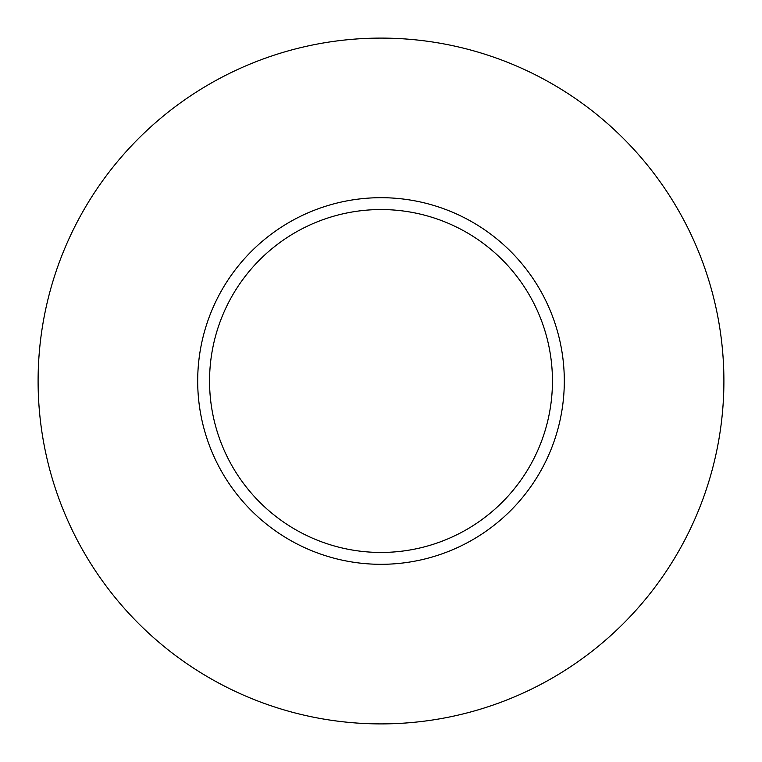 <?xml version="1.0" encoding="UTF-8"?>
<svg xmlns="http://www.w3.org/2000/svg" width="762" height="762" viewBox="0 0 762 762"><rect width="100%" height="100%" fill="white"/><g stroke="black" fill="none" stroke-linecap="round" stroke-linejoin="round"><path stroke-width="1.14" d="M209.55 381A171.45 171.45 0 0 1 381 209.55A171.45 171.45 0 0 1 552.45 381A171.45 171.45 0 0 1 381 552.45A171.45 171.45 0 0 1 209.55 381M564.309 381A183.309 183.309 0 0 1 381 564.309A183.309 183.309 0 0 1 197.691 381A183.309 183.309 0 0 1 381 197.691A183.309 183.309 0 0 1 564.309 381M38.1 381A342.9 342.9 0 0 1 381 38.1A342.9 342.9 0 0 1 723.9 381A342.9 342.9 0 0 1 381 723.9A342.9 342.9 0 0 1 38.1 381"/></g></svg>
